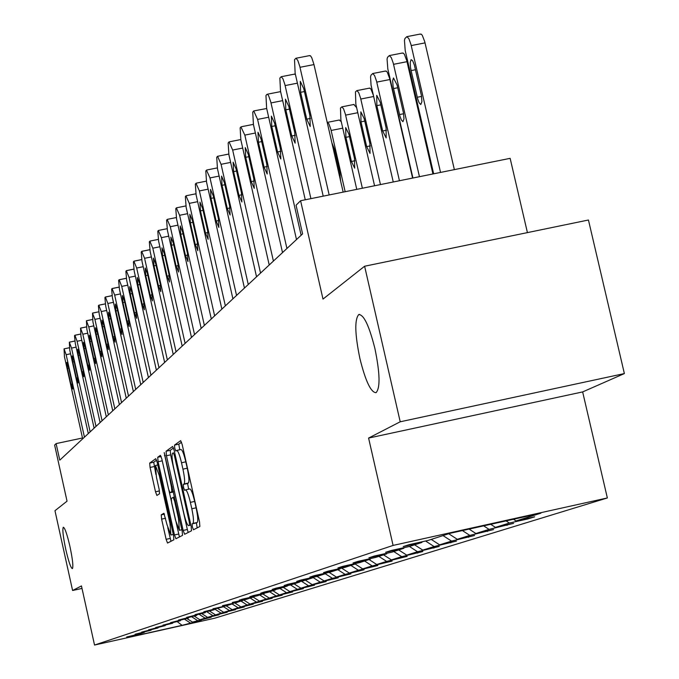 <?xml version="1.0" encoding="UTF-8"?>
<svg xmlns="http://www.w3.org/2000/svg" width="679" height="679" viewBox="0 0 679 679"><rect width="100%" height="100%" fill="white"/><g stroke="black" fill="none" stroke-linecap="round" stroke-linejoin="round"><path stroke-width="1.02" d="M69.962 546.553C67.102 534.263 64.887 527.821 63.325 527.235C62.264 529.162 63.071 536.52 65.744 549.286C68.587 561.525 70.794 567.975 72.381 568.629C73.451 566.761 72.645 559.403 69.962 546.553M374.944 348.7C369.215 325.844 363.817 314.47 358.75 314.581C354.489 319.52 354.871 334.153 359.887 358.47C365.506 381.089 370.895 392.487 376.039 392.683C380.359 388.023 379.994 373.365 374.944 348.7M192.386 527.023L193.456 529.781L199.864 526.497L199.516 521.879L182.184 444.524L180.656 440.654L174.511 445.101L174.775 448.344L175.819 451.026L176.676 450.432C177.991 450.661 179.595 454.777 181.505 462.764L182.94 469.147C184.671 477.481 185.061 482.413 184.111 483.94L183.313 484.441L183.576 487.649L184.637 490.365L185.486 489.856C186.81 490.128 188.439 494.295 190.375 502.367L191.809 508.758C193.54 517.101 193.922 521.981 192.955 523.407L192.132 523.84L192.386 527.023M185.656 489.831L189.772 488.931C191.105 489.194 192.743 493.361 194.678 501.433L196.112 507.824C197.844 516.159 198.217 521.048 197.241 522.474L196.418 522.906L197.165 527.88M181.548 442.199L178.789 444.185L179.774 449.77M176.88 450.406L180.962 449.515C182.278 449.744 183.899 453.852 185.808 461.847L187.243 468.221C188.974 476.556 189.356 481.487 188.397 483.015L187.591 483.516L188.626 489.177M364.615 266.227L588.447 220.013L624.374 373.569L400.211 421.786L364.615 266.227L323 299.083L300.593 200.729L296.061 205.228L302.588 233.89L59.769 460.167L56.102 443.599L54.626 445.076L67.034 501.178L54.965 510.71L72.594 590.501L82.006 588.43M161.237 514.826L161.61 519.129L166.117 539.313L167.526 543.047L173.875 539.797L173.51 535.451L157.189 462.365L155.771 458.681L149.686 463.086L150.076 467.441L155.508 491.774L156.9 495.441L159.531 493.769L159.158 489.406L156.442 477.235L155.466 465.471L159.234 475.334L169.962 523.373L170.921 535.001L167.093 524.96L163.894 513.273L161.237 514.826L164.479 514.122M400.211 421.786L368.595 438.065L393.09 545.424L94.534 645.05L81.455 585.935L72.594 590.501M183.143 530.426L184.637 534.288L191.495 530.783L191.138 526.25L174.138 450.27L172.644 446.459L166.075 451.221L166.448 455.753L183.143 530.426L187.345 529.51L188.21 532.463M182.515 535.383L175.92 538.753L174.469 534.95L158.105 461.712L157.723 457.264L160.397 455.329L161.848 459.038L168.536 488.973L169.988 492.742L171.838 491.588L171.473 487.115L164.199 452.57L182.15 530.944L182.515 535.383M137.93 634.271L126.642 637.004L139.849 633.846L144.313 632.395L135.079 634.245L151.061 630.214L141.716 632.073L158.037 627.948L148.574 629.832L165.243 625.614L155.669 627.515L172.704 623.195L163.002 625.113L180.419 620.699L170.599 622.635L188.406 618.111L178.467 620.063L196.689 615.42L186.615 617.398L205.27 612.636L195.077 614.631L214.182 609.75L203.853 611.762L223.433 606.754L212.96 608.783L226.472 605.77L233.041 603.639L222.44 605.685L236.207 602.612L243.04 600.397L232.294 602.46L246.324 599.336L253.437 597.028L239.212 600.194L242.547 599.107L256.866 595.916L264.275 593.522L249.762 596.748L253.233 595.61L267.84 592.36L275.564 589.856L260.753 593.157L264.377 591.969L279.29 588.651L287.344 586.045L272.22 589.406L276.005 588.167L291.232 584.78L299.643 582.056L284.195 585.493L288.151 584.195L303.708 580.74L312.501 577.888L296.715 581.394L300.848 580.044L316.753 576.513L325.954 573.526L309.819 577.116L314.139 575.699L330.401 572.083L340.052 568.96L323.535 572.626L328.076 571.149L344.703 567.449L354.82 564.173L337.921 567.924L342.683 566.371L359.709 562.585L370.335 559.148L353.029 562.984L358.028 561.355L375.47 557.476L386.631 553.86L368.901 557.798L374.163 556.076L392.038 552.112L403.784 548.301L385.604 552.333L391.146 550.525L409.479 546.459L421.863 542.445L403.216 546.578L409.055 544.668L427.863 540.501L449.973 533.329L540.866 513.188L516.074 520.937L534.67 516.821L527.787 518.951L509.343 523.042L495.458 527.388L513.579 523.365L489.075 529.382L475.886 533.507L493.574 529.578L469.826 535.4L457.298 539.313L474.562 535.485L451.535 541.112L439.619 544.838L456.466 541.095L434.127 546.561L422.771 550.109L439.245 546.451L417.543 551.738L406.713 555.125L422.813 551.552L401.722 556.687L391.384 559.92L407.128 556.415L386.614 561.414L376.735 564.504L392.139 561.075L372.168 565.921L362.713 568.883L377.804 565.522L358.351 570.241L349.295 573.076L364.08 569.783L345.119 574.383L336.436 577.099L350.916 573.874L332.43 578.347L324.104 580.952L338.295 577.795L320.25 582.158L312.255 584.653L326.175 581.555L308.563 585.807L300.882 588.209L314.538 585.171L297.326 589.321L289.941 591.63L303.335 588.642L286.521 592.699L279.409 594.923L292.564 591.986L276.115 595.95L269.266 598.089L282.184 595.211L266.1 599.082L259.497 601.144L272.186 598.318L256.441 602.103L250.076 604.089L262.544 601.314L247.122 605.014L240.977 606.933L253.242 604.2L238.134 607.824L232.201 609.674L244.253 606.992L229.451 610.54L223.722 612.331L235.579 609.683L221.065 613.162L215.523 614.894L227.185 612.288L212.951 615.7L207.587 617.372L219.062 614.809L205.1 618.153L199.915 619.774L211.211 617.253L192.48 622.091L201.213 620.351L182.082 625.342L130.614 636.843L137.778 634.517M393.09 545.424L607.349 497.953L214.606 618.238L94.534 645.05M186.997 618.569L192.48 622.091M191.962 616.956L197.504 620.521M194.338 616.184L199.915 619.774M199.465 614.52L205.1 618.153M201.926 613.723L207.587 617.372M207.12 611.94L212.951 615.7M209.76 611.185L215.523 614.894M215.022 609.267L221.065 613.162M217.866 608.562L223.722 612.331M223.476 606.686L229.451 610.54M226.217 605.829L232.201 609.674M232.108 603.945L238.134 607.824M234.773 602.935L240.977 606.933M240.994 601.068L247.122 605.014M243.625 599.939L250.076 604.089M250.203 598.08L256.441 602.103M253.225 597.104L259.497 601.144M259.743 594.991L266.1 599.082M262.875 593.972L269.266 598.089M269.648 591.774L276.115 595.95M272.899 590.722L279.409 594.923M279.926 588.447L286.521 592.699M283.304 587.352L289.941 591.63M290.536 584.933L297.326 589.321M294.117 583.847L300.882 588.209M301.476 581.232L308.563 585.807M305.363 580.197L312.255 584.653M312.858 577.379L320.25 582.158M317.068 576.403L324.104 580.952M325.3 573.738L332.43 578.347M264.538 593.098L264.275 593.522M329.128 572.372L336.436 577.099M337.836 569.673L345.119 574.383M275.835 589.423L275.564 589.856M341.647 568.128L349.295 573.076M350.924 565.437L358.351 570.241M287.633 585.587L287.344 586.045M354.998 563.884L362.713 568.883M364.581 561.007L372.168 565.921M299.948 581.572L299.643 582.056M369.087 559.547L376.735 564.504M378.857 556.381L386.614 561.414M312.815 577.388L312.501 577.888M383.567 554.853L391.384 559.92M393.786 551.543L401.722 556.687M326.285 573L325.954 573.526M398.717 549.948L406.713 555.125M409.412 546.468L417.543 551.738M340.391 568.408L340.052 568.96M414.589 544.804L422.771 550.109M425.572 541.01L434.127 546.561M355.185 563.595L354.82 564.173M431.241 539.406L439.619 544.838M443.022 535.587L451.535 541.112M370.709 558.537L370.335 559.148M448.717 533.736L457.298 539.313M462.407 530.579L469.826 535.4M387.03 553.224L386.631 553.86M469.104 529.094L475.886 533.507M483.669 525.869L489.075 529.382M404.209 547.63L403.784 548.301M490.713 524.307L495.458 527.388M506.059 520.903L509.343 523.042M422.304 541.732L421.863 542.445M513.494 519.257L516.074 520.937M527.422 232.617L510.141 158.343L300.593 200.729M368.595 438.065L582.65 391.919L624.374 373.569M582.65 391.919L607.349 497.953M82.49 437.997L56.102 443.599M184.688 619.316L190.145 622.821M182.082 625.342L177.312 621.701M527.659 518.374L527.787 518.951M506.924 524.842L507.052 525.393M487.25 530.978L487.369 531.504M468.552 536.817L468.663 537.31M450.746 542.368L450.856 542.844M433.788 547.656L433.889 548.106M417.61 552.706L417.704 553.13M173.51 447.987L170.268 450.321L170.641 454.854L187.345 529.51M189.526 525.207L189.28 522.041L174.376 455.465L173.34 452.791L172.508 453.377C171.6 454.964 171.999 459.844 173.705 468.026L183.822 513.222C185.723 521.209 187.336 525.359 188.652 525.665L190.841 524.926M161.958 459.53L179.426 536.953M175.488 520.08L179.417 530.299L178.475 518.425L174.613 501.161L173.145 497.359L171.286 498.488L171.66 502.927L175.488 520.08M156.586 460.167L153.734 462.221L155.873 474.477M167.755 527.668L170.981 541.282M454.361 169.623L424.757 41.725L422.33 35.401L421.269 34.162L420.106 34.222M433.652 173.816L405.193 50.441L404.455 40.324L404.947 38.491L406.865 36.632L408.902 38.728L410.948 44.424L440.535 172.424M411.109 70.591L417.738 99.092L419.147 102.801L420.802 104.541L421.914 101.604L421.455 95.747L414.351 64.955L412.662 60.754L411.092 59.642L410.209 62.553L410.506 67.365L411.109 70.591L415.506 69.725M323.204 196.155L295.144 73.264L294.525 59.701L295.934 58.233L297.775 60.38L299.719 66.135L329.162 194.949M343.158 192.123L313.978 64.573L299.999 67.297M300.61 92.31L300.279 81.361L303.742 88.601L309.904 115.591L310.227 126.472L306.738 119.148L300.61 92.31L304.421 91.563M309.42 55.78L310.439 55.746L311.737 57.664L313.978 64.573M432.93 173.96L406.738 60.55L404.395 54.362L403.377 53.14L402.265 53.183M412.925 178.008L387.811 68.902L387.064 59.073L387.531 57.316L389.339 55.551L391.291 57.622L393.268 63.189L419.452 176.684M393.54 88.567L399.99 116.347L401.348 119.979L402.936 121.685L403.98 118.859L403.513 113.172L397.071 84.951L393.472 77.949L392.649 80.759L393.116 86.479L393.54 88.567L397.707 87.744M412.594 178.076L389.627 78.425L387.361 72.364L386.385 71.168L385.332 71.185M393.251 181.989L371.073 85.231L370.547 76.888L370.989 75.191L372.703 73.519L374.579 75.564L376.497 81.013L399.447 180.733M376.853 105.635L382.684 130.988L386.181 137.922L386.071 127.686L380.206 102.206L376.743 95.34L376.853 105.635L380.817 104.855M305.261 199.787L280.52 91.241L279.867 78.085L281.208 76.702L282.965 78.823L284.857 84.442L310.906 198.641M285.808 109.828L285.452 99.21L288.787 106.306L294.779 132.6L295.136 143.15L291.775 135.978L285.808 109.828L289.424 109.115M294.363 74.283L295.39 74.334M296.494 239.56L266.635 108.309L265.956 95.544L266.83 94.449L267.73 94.466L268.604 95.688L270.743 101.825L301.128 235.248M271.761 126.455L271.371 116.151L274.588 123.111L280.419 148.743L280.809 158.979L277.567 151.952L271.761 126.455L275.19 125.776M280.071 91.852L280.614 91.64M374.562 185.766L355.855 104.277L355.457 91.877L356.882 90.596L358.682 92.616L360.541 97.954L380.452 184.578M369.232 88.295L369.885 88.109L370.972 89.161L373.246 94.958M360.99 121.872L366.668 146.605L370.038 153.403L369.894 143.464L364.182 118.604L360.838 111.865L360.99 121.872L364.759 121.117M282.523 252.588L253.437 124.529L252.732 112.128L253.725 110.94L257.596 119.419L286.928 248.48M258.41 142.259L257.995 132.252L261.101 139.085L266.779 164.089L267.195 174.028L264.063 167.136L258.41 142.259L261.67 141.614M266.482 108.547L253.997 110.889M356.764 189.365L340.9 120.124L340.476 108.071L341.826 106.849L343.566 108.844L345.365 114.072L362.374 188.236M353.895 104.583L356.619 107.596M345.891 137.319L351.425 161.475L354.676 168.146L354.489 158.479L348.93 134.213L345.696 127.601L345.891 137.319L349.481 136.606M269.215 264.98L240.867 139.976L240.145 127.915L240.935 126.931L244.83 135.104L273.408 261.076M245.705 157.307L245.255 147.581L248.259 154.277L253.802 178.687L254.235 188.346L251.213 181.59L245.705 157.307L248.811 156.688M327.21 122.424L328.848 123.731L330.894 129.434L345.161 191.716M339.288 120.115L341.248 121.626M340.595 180.903L339.823 172.789L334.399 149.091L331.861 142.751M256.543 276.794L228.891 154.693L228.161 142.963L229.052 141.886L232.668 150.051L260.541 273.068M233.593 171.643L233.126 162.188L236.029 168.757L241.427 192.59L241.894 201.994L238.966 195.365L233.593 171.643L236.555 171.049M244.448 288.066L217.467 168.74L216.72 157.316L217.569 156.289L221.074 164.31L248.268 284.509M222.041 185.316L221.558 176.116L224.367 182.566L229.638 205.856L230.113 215.005L227.287 208.495L222.041 185.316L224.859 184.747M232.905 298.828L206.552 182.15L205.796 171.015L206.475 170.157L209.998 177.915L236.547 295.424M211.008 198.378L210.507 189.416L213.231 195.747L218.375 218.519L218.867 227.431L216.126 221.048L211.008 198.378L213.698 197.835M221.863 309.115L196.121 194.975L195.348 184.119L196.002 183.296L199.414 190.926L225.352 305.864M200.458 210.863L199.94 202.13L202.588 208.351L207.613 230.622L208.122 239.314L205.457 233.041L200.458 210.863L203.038 210.346M211.296 318.952L186.139 207.248L185.35 196.655L185.978 195.866L189.288 203.369L214.632 315.845M190.366 222.814L189.831 214.292L192.403 220.403L197.309 242.208L197.835 250.678L195.255 244.516L190.366 222.814L192.828 222.313M201.179 328.381L176.574 219.003L175.785 208.665L176.379 207.91L179.595 215.285L204.379 325.411M180.699 234.263L180.156 225.946L182.643 231.955L187.446 253.292L187.981 261.568L185.477 255.516L180.699 234.263L183.058 233.78M191.478 337.429L167.399 230.274L166.601 220.174L167.178 219.453L170.293 226.71L194.542 334.569M171.422 245.238L170.87 237.115L173.298 243.023L177.991 263.927L178.543 272.007L176.107 266.058L171.422 245.238L173.688 244.771M182.176 346.103L158.597 241.087L157.8 231.225L158.351 230.529L161.381 237.667L185.112 343.353M162.527 255.762L161.967 247.835L164.326 253.64L168.927 274.129L169.478 282.023L167.11 276.166L162.527 255.762L164.7 255.321M173.23 354.43L150.144 251.476L149.338 241.834L149.872 241.164L152.817 248.191L176.056 351.798M153.989 265.879L153.42 258.122L155.712 263.834L160.219 283.924L160.779 291.639L158.47 285.884L153.989 265.879L156.077 265.455M164.641 362.433L142.021 261.466L141.215 252.028L141.724 251.391L144.593 258.309L167.357 359.904M145.773 275.598L145.204 268.018L147.436 273.637L151.85 293.328L152.419 300.882L150.169 295.221L145.773 275.598L147.784 275.19M156.374 370.14L134.204 271.065L133.398 261.839L133.89 261.22L136.674 268.027L158.988 367.704M137.879 284.951L137.294 277.533L139.475 283.058L143.795 302.384L144.372 309.768L142.183 304.2L137.879 284.951L139.806 284.552M148.421 377.549L126.684 280.317L125.87 271.277L126.345 270.683L129.061 277.388L150.942 375.207M130.275 293.948L129.689 286.691L131.811 292.131L136.055 311.092L136.632 318.324L134.501 312.841L130.275 293.948L132.133 293.566M140.757 384.687L119.436 289.22L118.621 280.368L119.148 279.731L121.728 286.402L143.184 382.43M122.95 302.622L122.364 295.509L124.427 300.865L128.586 319.486L129.171 326.565L127.092 321.167L122.95 302.622L124.741 302.248M133.373 391.571L112.442 297.809L111.636 289.135L112.077 288.583L114.658 295.093L135.715 389.398M115.888 310.974L115.294 304.005L117.314 309.284L121.397 327.567L121.991 334.509L119.954 329.196L115.888 310.974L117.611 310.626M126.252 398.208L105.703 306.093L104.897 297.589L105.381 297.003L107.842 303.471L128.509 396.112M109.081 319.037L108.487 312.213L110.456 317.407L114.462 335.367L115.057 342.174L113.07 336.937L109.081 319.037L110.745 318.697M119.377 404.616L99.202 314.088L98.387 305.754L98.794 305.236L101.264 311.559L121.549 402.588M102.504 326.82L101.909 320.123L103.836 325.241L107.774 342.895L108.36 349.566L106.425 344.406L102.504 326.82L104.116 326.489M112.731 410.803L92.913 321.812L92.505 313.138L94.907 319.368L114.836 408.851M96.155 334.331L95.561 327.762L97.445 332.812L101.307 350.16L101.901 356.704L100.008 351.62L96.155 334.331L97.708 334.009M106.314 416.787L86.844 329.273L86.42 320.768L88.771 326.913L108.351 414.894M90.027 341.596L89.424 335.154L91.266 340.128L95.06 357.188L95.663 363.604L93.804 358.597L90.027 341.596L91.521 341.282M100.11 422.567L80.971 336.495L80.538 328.144L82.83 334.204L102.079 420.734M84.094 348.616L83.492 342.292L85.291 347.198L89.025 363.978L89.62 370.276L87.812 365.344L84.094 348.616L85.546 348.319M94.109 428.16L75.293 343.472L74.486 335.74L74.894 335.239L77.092 341.265L96.011 426.395M78.357 355.414L77.754 349.201L79.519 354.039L83.186 370.547L83.78 376.735L82.006 371.863L78.357 355.414L79.757 355.117M88.295 433.575L69.793 350.237L69.334 342.199L71.533 348.089L90.137 431.861M72.797 361.983L72.203 355.889L73.926 360.659L77.533 376.904L78.127 382.981L76.396 378.178L72.797 361.983L74.155 361.703M82.668 438.821L64.463 356.781L64.047 348.845L66.152 354.701L84.451 437.157M67.416 368.358L66.822 362.365L68.511 367.067L72.059 383.058L72.653 389.025L70.956 384.297L67.416 368.358L68.732 368.077M197.241 522.474L192.955 523.407M196.112 507.824L191.809 508.758M194.678 501.433L190.375 502.367M187.591 483.516L183.313 484.441M188.397 483.015L184.111 483.94M187.243 468.221L182.94 469.147M185.808 461.847L181.505 462.764M178.789 444.185L174.511 445.101M196.418 522.906L192.132 523.84M170.641 454.854L166.448 455.753M170.268 450.321L166.075 451.221M190.154 521.845L189.28 522.041M175.258 455.278L174.376 455.465M178.585 534.059L174.469 534.95M162.213 460.829L158.105 461.712M161.152 456.534L157.723 457.264M173.442 491.995L170.005 492.733L173.442 491.995M173.289 491.282L171.838 491.588M172.313 486.936L171.473 487.115M165.303 455.558L164.454 455.745M179.315 518.247L178.475 518.425M175.454 500.983L174.613 501.161M174.579 497.053L173.196 497.351L174.579 497.053M170.777 523.195L169.962 523.373M160.04 475.164L159.234 475.334M159.455 490.917L155.508 491.774M154.108 466.575L150.076 467.441M153.734 462.221L149.686 463.086M170.157 538.43L166.117 539.313M165.6 518.255L161.61 519.129M411.228 45.578L425.046 42.887M421.557 96.41L417.262 97.258M306.738 119.148L310.456 118.418M393.548 64.327L407.018 61.687M403.606 113.749L399.532 114.556M376.76 82.117L389.899 79.528M386.563 130.207L382.684 130.988M297.41 83.169L285.129 85.579M291.775 135.978L295.306 135.274M282.668 100.636L271.006 102.928M277.567 151.952L280.928 151.281M360.804 99.032L373.603 96.503M370.361 145.866L366.668 146.605M268.663 117.229L257.596 119.419M264.063 167.136L267.254 166.499M345.619 115.124L357.791 112.714M354.947 160.762L351.425 161.475M255.363 133.016L244.83 135.104M251.213 181.59L254.26 180.979M331.148 130.461L342.742 128.161M334.917 151.366L333.881 151.578M340.247 174.97L339.279 175.165M242.7 148.056L232.668 150.051M238.966 195.365L241.868 194.78M230.639 162.4L221.074 164.31M227.287 208.495L230.054 207.944M219.13 176.09L209.998 177.915M216.126 221.048L218.774 220.514M208.139 189.169L199.414 190.926M205.457 233.041L207.995 232.524M197.64 201.688L189.288 203.369M195.255 244.516L197.682 244.024M187.582 213.673L179.595 215.285M185.477 255.516L187.803 255.041M177.957 225.165L170.293 226.71M176.107 266.058L178.339 265.599M168.723 236.182L161.381 237.667M167.11 276.166L169.249 275.725M159.871 246.757L152.817 248.191M158.47 285.884L160.533 285.46M151.366 256.925L144.593 258.309M149.787 249.753L142.038 251.323M150.169 295.221L152.147 294.813M143.193 266.703L136.674 268.027M141.648 259.641L134.179 261.16M142.183 304.2L144.092 303.802M135.333 276.107L129.061 277.388M133.814 269.156L126.617 270.624M134.501 312.841L136.335 312.459M127.762 285.163L121.728 286.402M126.277 278.331L119.343 279.748M127.092 321.167L128.866 320.802M120.48 293.897L114.658 295.093M119.012 287.166L112.324 288.533M119.954 329.196L121.66 328.84M113.452 302.316L107.842 303.471M112.018 295.688L105.551 297.012M113.07 336.937L114.717 336.597M106.679 310.439L101.264 311.559M105.262 303.903L99.024 305.194M106.425 344.406L108.02 344.075M100.136 318.29L94.907 319.368M92.641 313.07L98.744 311.814L92.717 313.095M100.008 351.62L101.544 351.306M93.821 325.869L88.771 326.913M92.454 319.52L86.615 320.726M93.804 358.597L95.289 358.291M87.718 333.194L82.83 334.204M86.377 326.938L80.725 328.11M87.812 365.344L89.246 365.039M81.811 340.281L77.092 341.265M80.495 334.119L75.029 335.248M82.006 371.863L83.398 371.574M76.107 347.139L71.533 348.089M74.809 341.062L69.513 342.157M76.396 378.178L77.737 377.897M70.582 353.784L66.152 354.701M64.106 348.836L69.3 347.758L64.165 348.853M70.956 384.297L72.263 384.025M359.615 314.402L358.75 314.581M189.772 488.931L185.605 489.831M180.962 449.515L176.812 450.398M181.887 529.756L179.417 530.299M173.298 534.475L170.921 535.001M157.766 464.979L155.559 465.454M406.984 36.632L420.352 34.035M309.624 55.593L296.044 58.241M389.44 55.559L402.494 53.004M372.788 73.519L385.545 71.015M294.559 74.113L281.293 76.702M280.249 91.69L267.297 94.228M356.95 90.596L369.427 88.143M341.885 106.858L354.082 104.439M253.394 124.359L241.342 126.744M327.524 122.347L339.466 119.979M240.773 139.56L229.281 141.843M228.755 154.065L217.781 156.246M217.288 167.908L206.798 170.005M206.34 181.14L196.307 183.152M195.875 193.804L186.258 195.73M185.859 205.932L176.642 207.782M176.268 217.552L167.424 219.334M167.068 228.704L158.58 230.419M158.249 239.407L150.084 241.062M149.779 249.694L141.928 251.289M141.631 259.59L134.077 261.126M133.805 269.105L126.523 270.598M126.269 278.28L119.249 279.714M119.003 287.115L112.23 288.507M112.01 295.645L105.466 296.986M105.253 303.869L98.939 305.168M92.454 319.486L86.547 320.7M86.369 326.905L80.657 328.084M80.495 334.085L74.962 335.231M74.809 341.028L69.445 342.14"/></g></svg>
